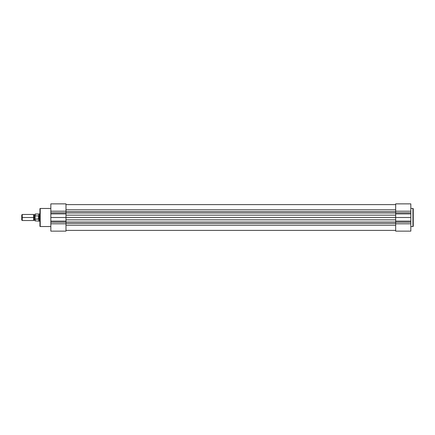 <?xml version="1.0" encoding="UTF-8"?>
<svg xmlns="http://www.w3.org/2000/svg" width="435" height="435" viewBox="0 0 435 435"><rect width="100%" height="100%" fill="white"/><g stroke="black" fill="none" stroke-linecap="round" stroke-linejoin="round"><path stroke-width="0.65" d="M413.25 226.227A0.304 0.304 0 0 1 412.945 226.532L410.825 226.532L412.945 226.532L412.945 208.468L412.945 226.532A0.304 0.304 0 0 0 413.25 226.227L413.25 208.773A0.304 0.304 0 0 0 412.945 208.468L410.825 208.468L412.945 208.468A0.304 0.304 0 0 1 413.25 208.773L413.25 226.184M395.676 231.05L395.676 203.863L410.825 203.863L410.825 231.05M410.825 211.192L410.825 203.863L395.676 203.863L395.676 211.192L410.825 211.192L410.825 212.818L395.676 212.818L395.676 211.192L410.825 211.192M395.676 223.808L395.676 231.137L410.825 231.137L410.825 223.808L395.676 223.808L395.676 222.182L410.825 222.182L410.825 212.818L395.676 212.818L395.676 213.906L410.825 213.906L395.676 213.906L395.676 217.5L410.825 217.5L395.676 217.5L395.676 221.094L410.825 221.094L395.676 221.094L395.676 222.182L410.825 222.182L410.825 223.808L395.676 223.808M65.989 204.624L395.676 204.624L65.989 204.624M395.676 215.14L65.989 215.14L395.676 215.14M65.989 203.95L65.989 217.5L395.676 217.5L65.989 217.5L65.989 231.137L50.841 231.137L50.841 203.95M395.676 212.976L65.989 212.976L395.676 212.976M65.989 211.617L395.676 211.617L65.989 211.617M395.676 209.795L65.989 209.795L395.676 209.795M395.676 225.205L65.989 225.205L395.676 225.205M65.989 223.383L395.676 223.383L65.989 223.383M65.989 222.024L395.676 222.024L65.989 222.024M395.676 219.86L65.989 219.86L395.676 219.86M39.933 208.773A0.304 0.304 0 0 1 40.232 208.468L50.841 208.468L40.232 208.468L40.232 226.532L40.232 208.468A0.304 0.304 0 0 0 39.933 208.773L39.933 226.227A0.304 0.304 0 0 0 40.232 226.532L50.841 226.532L40.232 226.532A0.304 0.304 0 0 1 39.933 226.227L39.933 208.816M50.841 223.808L50.841 231.137L65.989 231.137L65.989 223.808L50.841 223.808L50.841 222.182L65.989 222.182L65.989 223.808L50.841 223.808M50.841 211.192L65.989 211.192L65.989 203.863L50.841 203.863L50.841 211.192L65.989 211.192L65.989 212.818L50.841 212.818L50.841 222.182L65.989 222.182L65.989 221.094L50.841 221.094L65.989 221.094L65.989 217.5L50.841 217.5L65.989 217.5L65.989 213.906L50.841 213.906L65.989 213.906L65.989 212.818L50.841 212.818L50.841 211.192M21.75 214.961L21.75 220.039L22.245 220.529L22.245 217.5L33.566 217.5L33.566 214.471L22.245 214.471L21.75 214.961L21.75 217.5L22.245 217.5L22.245 214.471L22.245 220.529L33.566 220.529L33.566 214.471L34.327 214.982L34.327 217.5L33.566 217.5L34.327 217.5L34.327 220.018L34.327 217.5L35.083 217.5L34.327 217.5L34.327 214.982L35.083 214.471M35.202 215.891L38.536 215.891L38.536 219.109L38.72 215.95L38.72 219.05L38.797 214.015L35.202 214.015L35.202 215.891L35.083 214.134L35.083 216.173L35.202 215.891L38.536 215.891L39.324 217.5L39.324 213.862L39.324 217.5L39.933 217.5L39.324 217.5L38.536 219.109L35.202 219.109L35.083 218.827L35.083 220.866L35.083 216.173L35.105 218.99M39.933 213.862L38.797 214.015L38.797 216.092L39.324 217.5L38.797 218.908L38.797 220.985L38.797 218.908L35.202 219.109L35.202 220.985L35.137 219.066M39.025 216.418L39.188 216.766M39.188 218.234L38.797 218.908M39.933 221.138L39.324 221.138L39.324 217.5L39.324 221.138L35.083 220.866M35.083 214.134L35.105 216.01M35.083 220.529L34.327 220.018L33.566 220.529L33.566 217.5L21.75 217.5L21.75 220.039M65.989 230.376L395.676 230.376L65.989 230.376M50.841 203.863L65.989 203.863"/></g></svg>
